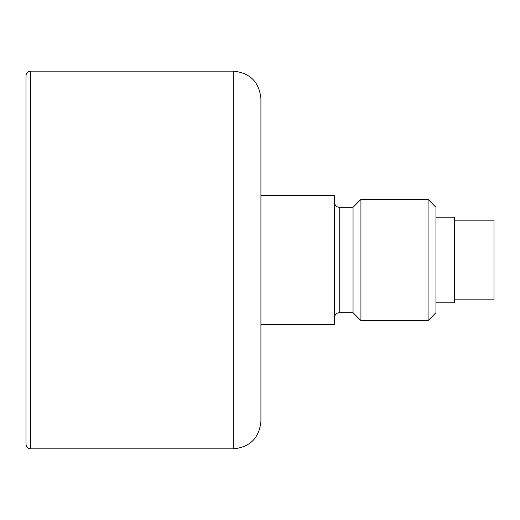 <?xml version="1.0" encoding="UTF-8"?>
<svg xmlns="http://www.w3.org/2000/svg" width="520" height="520" viewBox="0 0 520 520"><rect width="100%" height="100%" fill="white"/><g stroke="black" fill="none" stroke-linecap="round" stroke-linejoin="round"><path stroke-width="0.78" d="M260.923 98.781L260.923 421.219C259.285 438.009 250.068 447.219 233.285 448.857L233.285 71.142C250.068 72.781 259.285 81.991 260.923 98.781M26 75.751L26 444.249L26 75.751C26.273 72.95 27.807 71.416 30.609 71.142L233.285 71.142M260.923 324.486L334.62 324.486L334.62 195.514L260.923 195.514M334.62 317.324C334.893 314.529 336.434 312.995 339.228 312.721L339.228 207.279L353.048 207.279L353.048 312.721L360.932 320.606L428.077 320.606L428.077 199.394L360.932 199.394L360.932 320.606M428.077 199.394L435.962 207.279L435.962 312.721L428.077 320.606M435.962 217.159L454.389 217.159L454.389 302.842L435.962 302.842M454.389 220.844L494 220.844L494 299.156L454.389 299.156M30.609 71.142L30.609 448.857C27.807 448.584 26.273 447.05 26 444.249M30.609 448.857L233.285 448.857M339.228 207.279C336.434 207.006 334.893 205.472 334.62 202.677M339.228 312.721L353.048 312.721M353.048 207.279L360.932 199.394"/></g></svg>
